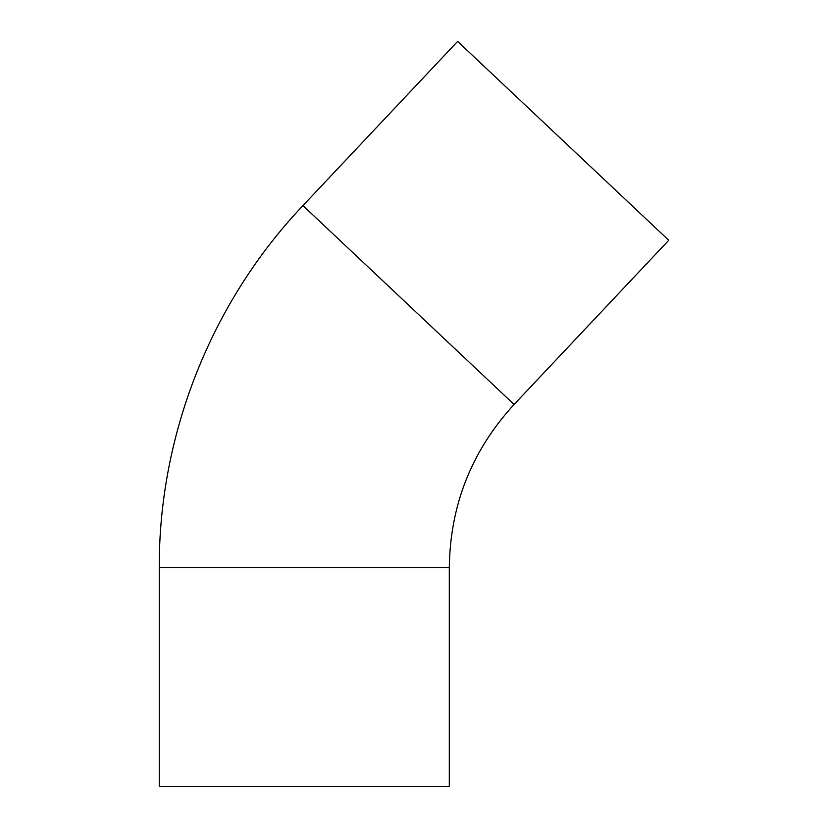 <?xml version="1.0" encoding="UTF-8"?>
<svg xmlns="http://www.w3.org/2000/svg" width="828" height="828" viewBox="0 0 828 828"><rect width="100%" height="100%" fill="white"/><g stroke="black" fill="none" stroke-linecap="round" stroke-linejoin="round"><path stroke-width="1.24" d="M302.955 205.592L514.074 404.468L668.745 240.286L457.636 41.4L302.955 205.592C211.295 302.179 158.769 434.545 159.255 567.708L449.293 567.708L449.293 786.6L159.255 786.6L159.255 567.708M514.074 404.468C471.712 450.639 450.111 505.049 449.293 567.708"/></g></svg>
